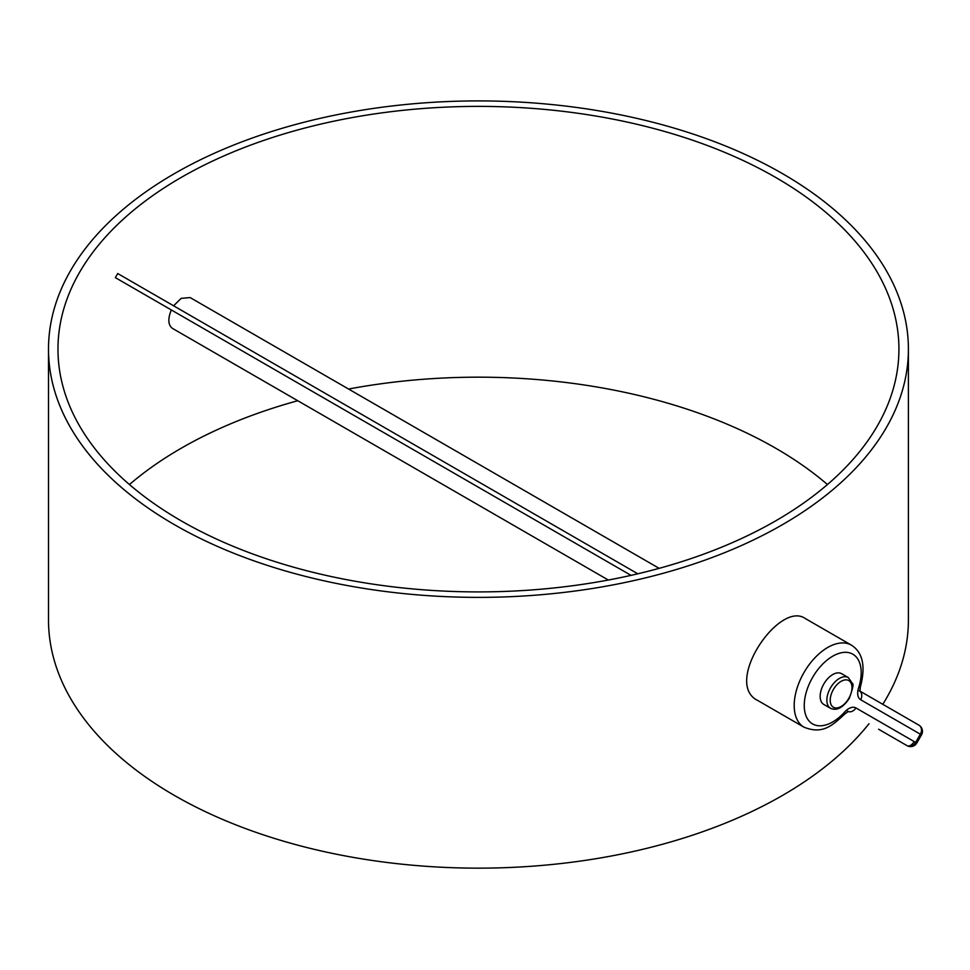 <?xml version="1.0" encoding="UTF-8"?>
<svg xmlns="http://www.w3.org/2000/svg" width="970" height="970" viewBox="0 0 970 970"><rect width="100%" height="100%" fill="white"/><g stroke="black" fill="none" stroke-linecap="round" stroke-linejoin="round"><path stroke-width="1.45" d="M174.43 173.618A429.952 248.235 0 0 0 48.5 349.139A429.952 248.235 0 0 0 478.452 597.375A429.952 248.235 0 0 0 908.405 349.139A429.952 248.235 0 0 0 642.989 119.807A429.952 248.235 0 0 0 174.43 173.618M48.5 349.139L48.5 619.927A429.952 248.235 0 0 0 386.448 862.403A429.952 248.235 0 0 0 869.023 723.705M882.797 704.305A429.952 248.235 0 0 0 908.405 619.927L908.405 349.139M805.233 618.496C779.286 600.127 722.698 683.62 757.861 700.558L804.009 727.197A47.372 27.354 -60 0 1 804.009 672.489A47.372 27.354 -60 0 1 851.381 645.135L805.233 618.496M181.135 177.486A420.471 242.755 0 0 0 57.97 349.139A420.471 242.755 0 0 0 478.452 591.906A420.471 242.755 0 0 0 898.923 349.139A420.471 242.755 0 0 0 639.363 124.863A420.471 242.755 0 0 0 181.135 177.486M608.323 580.036L172.381 328.345C168.065 324.986 167.713 318.851 171.314 309.939M173.606 305.792L181.135 298.372L190.144 297.572L659.139 568.347M297.754 400.731A420.471 242.755 0 0 0 181.135 448.273A420.471 242.755 0 0 0 129.446 484.539M827.458 484.539A420.471 242.755 0 0 0 348.582 389.043M830.538 708.33L823.833 704.462A17.763 10.258 -60 0 1 821.117 690.228A17.763 10.258 -60 0 1 832.721 674.562A17.763 10.258 -60 0 1 841.608 673.689L848.301 677.557L852.315 683.329C853.855 683.607 852.824 688.664 849.223 698.485C842.894 707.773 836.661 711.046 830.538 708.33A17.763 10.258 -60 0 1 827.81 694.096A17.763 10.258 -60 0 1 839.426 678.43A17.763 10.258 -60 0 1 848.301 677.557M878.614 729.246A7.105 4.098 -60 0 1 878.577 729.222L907.059 745.663A7.105 4.098 120 0 0 914.164 741.565M115.333 277.626L631.021 575.355L115.333 277.626L117.709 273.528L637.799 573.791L193.188 317.105M859.82 691.04L918.893 725.148A7.105 5.808 120 0 1 920.372 734.205L860.632 699.722A14.21 8.209 120 0 1 858.608 687.839A40.267 23.256 120 0 0 836.795 654.18A40.267 23.256 120 0 0 804.542 710.04A40.267 23.256 120 0 0 844.591 712.101A7.105 2.013 42.1 0 1 844.846 713.968L848.313 711.459L847.319 711.18M844.591 712.101A14.21 8.209 120 0 1 855.892 707.918L915.631 742.414L920.372 734.205L921.5 734.86A7.105 7.105 0 0 0 918.893 725.148M878.577 729.222L907.059 745.663L878.577 729.222M841.099 681.34A15.399 8.888 120 0 0 831.666 705.639A15.399 8.888 120 0 0 850.532 694.75A15.399 8.888 120 0 0 841.099 681.34M851.381 645.135C862.851 652.386 865.834 666.378 860.341 687.124A7.105 2.013 -162.1 0 1 858.608 687.839M855.892 707.918A7.105 5.808 120 0 1 848.071 711.519M859.844 691.137A7.105 5.808 120 0 1 860.632 699.722M915.631 742.414A7.105 5.808 120 0 1 907.059 745.663A7.105 7.105 0 0 0 916.759 743.068L915.631 742.414M804.009 727.197C822.96 734.787 832.515 725.293 844.846 713.968M860.341 687.124L859.905 691.38L859.165 690.664M921.5 734.86L916.759 743.068"/></g></svg>
